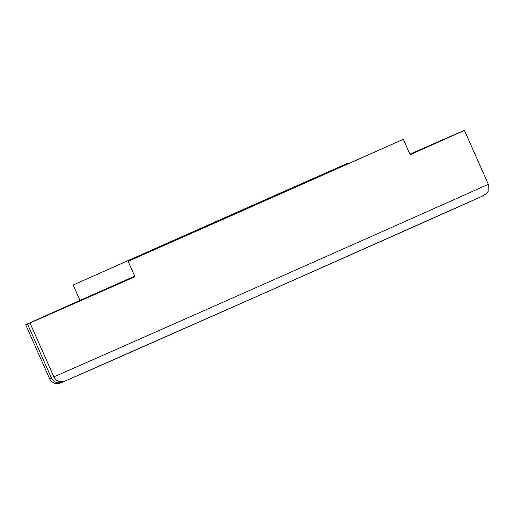 <?xml version="1.0" encoding="UTF-8"?>
<svg xmlns="http://www.w3.org/2000/svg" width="514" height="514" viewBox="0 0 514 514"><rect width="100%" height="100%" fill="white"/><g stroke="black" fill="none" stroke-linecap="round" stroke-linejoin="round"><path stroke-width="0.77" d="M134.899 276.609L123.585 281.666L134.931 276.68M128.134 261.343A239.935 0.411 -23.9 0 0 403.336 139.3L128.134 261.343L134.957 276.738A239.935 0.411 156.1 0 1 29.992 322.953L53.867 376.826A239.935 0.411 -23.9 0 0 290.718 272.234A239.935 0.411 -23.9 0 0 488.3 184.224L464.425 130.35A239.935 0.411 156.1 0 1 410.153 154.695L403.336 139.3M29.992 322.953L134.841 276.487M410.031 154.412L462.632 131.089A239.935 0.411 156.1 0 1 464.425 130.35M482.318 196.033A231.518 0.398 156.1 0 1 306.717 274.335A231.518 0.398 156.1 0 1 64.88 381.157L272.895 289.324L481.014 196.74L486.122 193.996L488.139 191.394L488.3 184.224M64.88 381.157C60.067 382.75 56.392 381.304 53.867 376.826M134.732 276.236L85.587 298.03L134.739 276.256M134.777 276.339L27.493 324.026L51.368 377.906C53.899 382.384 57.568 383.823 62.38 382.23L64.237 381.407M348.351 162.977A239.935 0.411 -23.9 0 0 73.149 285.026L348.351 162.977L348.608 163.568M51.368 377.906A239.935 0.411 -23.9 0 1 49.575 378.645C50.815 381.253 52.846 382.872 55.666 383.495L57.305 383.65C58.673 383.65 60.331 383.193 62.278 382.275L62.38 382.23M27.493 324.026A239.935 0.411 156.1 0 1 25.7 324.764A239.935 0.411 156.1 0 1 79.972 300.42L73.149 285.026M409.934 154.2A239.935 0.411 156.1 0 1 460.133 132.162L460.146 132.188M460.133 132.162L410.018 154.386M134.694 276.147L79.972 300.42M49.575 378.645L25.7 324.764"/></g></svg>
